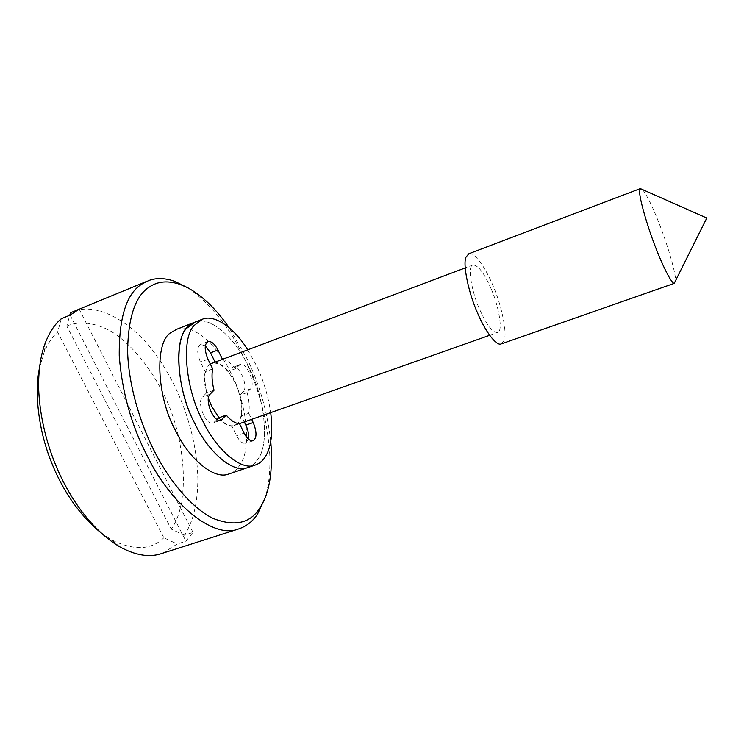 <?xml version="1.0" encoding="UTF-8"?>
<svg xmlns="http://www.w3.org/2000/svg" width="744" height="744" viewBox="0 0 744 744"><rect width="100%" height="100%" fill="white"/><g stroke="black" fill="none" stroke-linecap="round" stroke-linejoin="round"><path stroke-width="0.56" stroke-dasharray="3.72 2.79" d="M195.114 322.059C210.31 315.075 236.676 339.757 249.138 367.824C264.492 397.017 269.858 444.242 257.889 459.308L253.778 464.126L248.533 467.334C253.109 465.446 256.68 461.996 259.247 456.974C269.681 440.234 263.608 395.566 249.138 367.824C236.676 339.757 210.31 315.075 195.114 322.059L193.942 322.524M247.659 349.699L256.243 365.192C263.227 379.487 268.054 395.287 270.714 412.613M239.512 423.689L232.016 426.34C227.804 426.163 223.358 423.336 218.662 417.849M248.459 439.155L245.594 443.368C242.432 443.712 239.438 441.164 236.62 435.714L232.016 426.34M222.41 359.185L222.558 359.492C226.79 360.115 231.124 363.174 235.56 368.68L240.238 364.421C246.58 361.751 255.889 384.016 250.598 388.861L247.148 392.59C249.194 400.458 249.724 407.359 248.728 413.292L241.354 415.915L244.292 421.941M248.728 413.292L251.667 419.337M247.148 392.59L239.838 395.231C241.874 403.09 242.377 409.981 241.354 415.915M235.56 368.68L228.25 371.396L232.984 367.118C239.401 364.421 248.701 386.629 243.334 391.502L239.838 395.231M222.558 359.492L215.165 362.272C219.434 362.877 223.786 365.918 228.25 371.396M212.71 368.903L205.195 371.712L200.462 362.086C196.76 352.87 196.797 346.974 200.573 344.407L205.288 345.793M214.03 390.237L206.432 393.027C204.34 384.741 203.93 377.636 205.195 371.712M217.136 419.486L213.268 422.973C205.763 425.763 196.407 402.188 202.433 396.998L206.432 393.027M642.472 189.553C647.038 195.309 652.674 206.804 659.379 224.037C667.442 244.255 676.008 273.746 675.506 280.367L674.52 283.399M468.878 253.723C473.872 251.202 485.655 267.71 492.798 285.278C501.326 304.24 507.492 333.052 504.125 340.361L501.558 343.812M491.012 288.551C484.223 273.16 478.262 265.292 473.119 264.948L472.077 265.58C467.688 267.384 471.743 292.252 479.629 309.42C486.436 324.635 492.323 332.373 497.29 332.615L498.74 331.554C502.619 328.569 498.331 304.687 491.012 288.551M218.987 417.737C224.688 424.145 229.775 426.721 234.248 425.484L236.834 424.071C243.762 420.137 242.693 397.045 234.862 382.518C227.71 368.624 220.085 362.151 211.975 363.109M210.282 363.928L210.161 364.011C203.847 369.247 203.242 380.705 208.339 398.384M187.86 287.816C211.24 304.408 230.119 328.011 244.488 358.627C258.884 387.968 267.31 419.867 269.765 454.342C270.425 471.426 268.835 485.981 265.004 498.024M270.769 441.359C267.226 411.255 259.321 383.709 247.054 358.72L229.068 327.62M176.747 329.248C192.343 322.115 219.043 346.453 231.514 374.344C246.032 401.881 251.788 446.4 240.944 463.196C238.266 468.227 234.583 471.705 229.896 473.63M162.731 553.173L177.202 543.976L185.944 541.167L193.012 532.416L184.363 535.206C193.189 521.935 197.69 503.121 197.867 478.783C196.853 434.543 180.615 389.819 157.709 357.26C133.409 321.892 96.887 301.692 73.293 311.569M79.171 309.188L193.012 532.416M184.363 535.206L171.194 529.086L66.793 326.021L69.778 315.251M70.113 315.112L185.944 541.167M61.306 318.72L57.632 332.14L163.857 537.763L177.202 543.976M66.793 326.021C79.041 320.897 93.214 322.31 109.303 330.271C130.367 342.677 149.684 366.643 162.238 391.391C185.544 434.747 191.106 502.47 171.194 529.086M163.857 537.763C151.246 550.169 133.678 550.793 111.163 539.623L100.394 532.341M39.525 367.685L44.175 352.089C47.876 343.393 52.359 336.744 57.632 332.14M244.116 433.101L236.62 435.714M250.598 388.861L243.334 391.502M239.112 365.118L231.849 367.824M207.985 359.24L200.462 362.086M210.078 394.199L202.433 396.998M219.396 420.351L214.784 421.997M201.364 319.613L202.526 319.157M253.044 440.792L245.594 443.368M240.238 364.421L232.984 367.118M207.809 341.636L200.573 344.407M220.922 420.248L213.268 422.973M473.119 264.948L465.233 267.914M234.248 425.484L239.354 423.68M489.673 335.302L497.29 332.615M146.745 281.372L148.726 280.553M119.886 546.877L111.163 539.623M46.212 340.622L44.175 352.089"/><path stroke-width="1.12" d="M186.502 328.485L195.114 322.059L189.497 325.323C173.519 334.205 175.826 389.131 194.909 423.643C177.76 392.293 173.166 341.57 186.502 328.485M270.714 412.613C273.067 432.72 271.262 447.451 265.292 456.797C262.688 461.001 259.163 463.819 254.708 465.242C240.591 470.933 215.779 448.883 202.731 420.844C185.6 389.382 180.848 338.594 194.017 325.556L202.526 319.157C214.495 314.089 234.304 327.89 247.659 349.699M248.533 467.334L247.175 467.79C232.9 473.528 207.957 451.599 194.909 423.643C207.957 451.599 232.9 473.528 247.175 467.79L248.533 467.334M251.667 419.337L253.22 422.536C256.978 432.05 256.913 438.142 253.044 440.792C249.91 441.127 246.934 438.56 244.116 433.101L239.512 423.689C235.346 423.494 230.919 420.648 226.25 415.133L218.662 417.849L217.136 419.486M244.292 421.941L245.846 425.131C248.143 429.93 249.017 434.608 248.459 439.155M226.25 415.133L220.922 420.248C213.491 423.011 204.126 399.37 210.078 394.199L214.03 390.237C211.928 381.942 211.482 374.827 212.71 368.903L207.985 359.24C204.275 349.996 204.284 344.1 208.032 341.552C211.491 341.124 214.793 343.942 217.955 350.015L222.41 359.185M205.288 345.793L210.552 352.823L215.016 361.965M501.558 343.812L674.213 283.39C671.674 283.631 662.997 266.64 656.115 248.682C647.726 227.794 638.984 197.467 639.673 191.282L640.361 188.623L642.472 189.553M501.112 343.97C496.304 346.239 484.911 330.782 477.611 313.122C468.72 293.629 462.498 264.074 466.023 257.099L468.878 253.723L640.426 188.576M465.233 267.914L210.282 363.928M208.339 398.384L211.687 406.373L218.987 417.737M265.004 498.024L257.712 513.76C252.867 521.451 246.152 526.622 237.569 529.282C212.691 538.656 169.948 503.195 147.182 455.821C131.344 425.168 122.025 391.846 119.245 355.865C118.919 317.139 126.62 293.117 142.355 283.789L148.726 280.553C156.314 277.698 164.963 277.94 174.682 281.288L187.86 287.816M229.068 327.62C216.616 309.578 203.019 296.382 188.297 288.049L180.16 284.413C168.005 280.386 157.756 281.241 149.432 286.97C135.594 295.526 128.312 316.628 127.596 350.266C128.201 383.402 139.835 423.011 154.594 451.617C169.372 480.977 192.026 508.245 213.119 518.41C234.806 526.891 250.412 523.348 259.935 507.761C269.495 493.356 273.104 471.222 270.769 441.359M229.896 473.63L228.492 474.105C213.853 479.964 188.576 458.332 175.528 430.59C156.38 396.357 154.566 341.598 170.971 332.568L176.747 329.248L193.942 322.524M146.745 281.372L70.457 312.768L79.171 309.188L70.113 315.112L61.306 318.72C55.391 323.649 50.36 330.959 46.212 340.622C40.985 353.093 38.456 368.652 38.604 387.308C40.771 453.784 76.111 520.939 119.886 546.877C134.943 555.052 148.288 557.451 159.913 554.066L162.731 553.173M69.778 315.251L70.457 312.768M100.394 532.341C78.855 514.327 62.254 490.259 50.583 460.127C38.744 429.781 34.131 393.437 39.525 367.685M253.22 422.536L245.846 425.131M217.955 350.015L210.552 352.823M222.419 419.272L219.396 420.351M195.114 322.059L201.364 319.613M228.492 474.105L254.708 465.242M239.354 423.68L489.673 335.302M259.944 507.761L257.722 513.751M174.682 281.288L180.16 284.413M237.578 529.282L159.913 554.066M674.213 283.39L706.8 218.048L640.361 188.623"/></g></svg>
